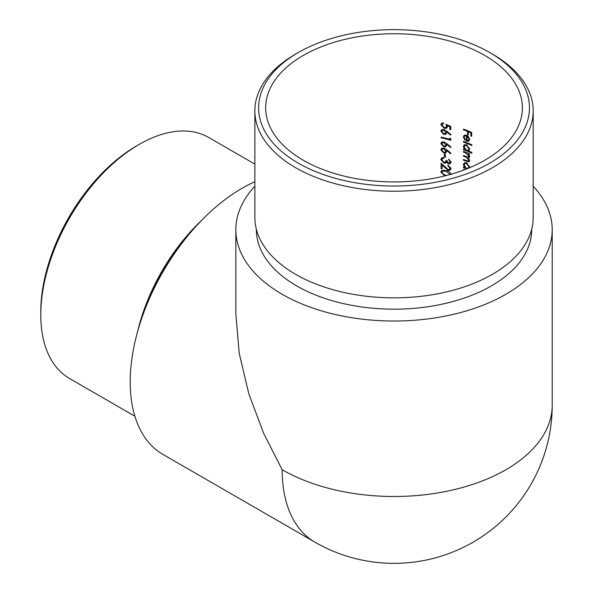 <?xml version="1.0" encoding="UTF-8"?>
<svg xmlns="http://www.w3.org/2000/svg" width="593" height="593" viewBox="0 0 593 593"><rect width="100%" height="100%" fill="white"/><g stroke="black" fill="none" stroke-linecap="round" stroke-linejoin="round"><path stroke-width="0.89" d="M303.275 160.236A128.34 74.095 0 0 0 443.141 176.299A128.34 74.095 0 0 0 522.374 107.844A128.34 74.095 0 0 0 394.026 33.742A128.34 74.095 0 0 0 265.686 107.844A128.34 74.095 0 0 0 303.275 160.236M446.685 131.097L443.86 129.489L441.703 129.689L440.836 131.216L443.875 134.448L445.921 134.27L446.662 131.928L450.502 135.093L451.014 134.685L446.685 131.097M446.685 143.499L443.86 141.883L441.703 142.083L440.836 143.617L443.875 146.849L445.921 146.671L446.662 144.321L450.502 147.494L451.014 147.086L446.685 143.499M444.394 154.002L444.394 157.101A128.34 74.095 180 0 1 445.395 157.353L445.395 154.254A128.34 74.095 0 0 0 444.394 154.002M450.05 168.316L449.442 169.42L448.13 169.531L441.096 163.142L441.096 168.62A128.34 74.095 180 0 1 442.119 168.857L442.119 165.106L448.204 170.28L450.25 170.109L451.014 168.62L447.863 165.121L447.863 165.847L450.05 168.316L450.888 167.826M463.459 129.096L463.459 129.815A128.34 74.095 180 0 1 467.529 131.394L467.529 134.596A128.34 74.095 180 0 1 468.366 134.937L468.366 131.735A128.34 74.095 180 0 1 470.849 132.78L470.849 135.982A128.34 74.095 180 0 1 471.672 136.338L471.672 132.417A128.34 74.095 0 0 0 463.459 129.096M463.459 141.393L463.459 142.112A128.34 74.095 180 0 1 471.872 145.522L471.872 144.796A128.34 74.095 0 0 0 463.459 141.393M463.459 151.415L463.459 152.142A128.34 74.095 180 0 1 466.039 153.127L468.893 156.174L468.5 156.997L466.572 156.641A128.34 74.095 0 0 0 463.459 155.448L463.459 156.167A128.34 74.095 180 0 1 465.846 157.078L468.893 160.214L468.5 161.051L466.78 160.747A128.34 74.095 0 0 0 463.459 159.473L463.459 160.199A128.34 74.095 180 0 1 466.773 161.474L469.078 161.778L469.619 160.644L468.181 157.886L469.078 157.753L469.619 156.604L468.485 154.106A128.34 74.095 180 0 1 469.515 154.528L469.515 153.809A128.34 74.095 0 0 0 463.459 151.415M464.341 169.828A128.34 74.095 0 0 0 463.459 169.502L463.459 170.161M469.619 167.174L466.535 162.823L464.297 162.853L463.348 164.676L464.527 167.522A128.34 74.095 0 0 0 463.459 167.122L463.459 167.849A128.34 74.095 180 0 1 466.483 169.005M469.122 150.518L468.366 150.956L469.619 149.095L466.535 144.744L464.297 144.766L463.348 146.59L464.527 149.443A128.34 74.095 0 0 0 463.459 149.036L463.459 149.762A128.34 74.095 180 0 1 471.872 153.172L471.872 152.445A128.34 74.095 0 0 0 468.366 150.956L468.796 150.77M469.063 141.008L468.448 141.356L469.619 139.474L468.514 136.709L466.506 135.226L464.141 135.256L463.348 136.976L465.053 140.341L465.401 139.829L464.111 137.168L464.749 135.893L466.365 135.893L466.365 141.164L468.781 141.208M451.014 174.579C450.324 172.296 448.656 170.947 446.01 170.532L441.696 170.502L440.836 171.977L444.253 175.461M442.4 158.598L443.764 158.294L443.764 157.568L441.741 157.879L440.836 159.569L444.038 163.112L445.773 163.06L446.596 162.4L448.567 163.868L450.206 163.712L451.014 162.193L448.597 159.117L450.05 161.926L449.479 163.06L448.567 163.142L447.003 160.659A128.34 74.095 0 0 0 446.018 160.406L445.276 162.215L443.957 162.371L441.859 159.821L442.4 158.598L443.764 157.805L442.578 158.494M446.685 149.695L443.86 148.087L441.703 148.287L440.836 149.814L443.875 153.053L445.921 152.875L446.662 150.526L450.502 153.698L451.014 153.283L446.685 149.695M449.805 138.065L449.805 139.303A128.34 74.095 0 0 0 441.096 137.102L441.096 137.828A128.34 74.095 180 0 1 450.769 140.296L450.769 138.806L449.805 138.065M450.769 126.45L446.018 124.337L446.514 126.242L445.862 127.539L444.365 127.643L441.859 125.004L442.526 123.826L443.638 123.648L443.638 122.921L441.689 123.211L440.836 124.723L444.327 128.362L446.655 128.199L447.493 126.635L447.307 125.634L449.805 126.746L449.805 129.489A128.34 74.095 180 0 1 450.769 129.756L450.769 126.45M314.935 542.158A158.19 158.19 0 0 0 552.216 405.16A158.19 91.329 180 0 1 505.888 469.738A158.19 91.329 180 0 1 282.172 469.738A158.19 91.329 -60 0 0 314.935 542.158L162.979 454.423A158.19 91.329 -60 0 1 130.215 382.011A158.19 91.329 -60 0 1 242.07 188.263A158.19 91.329 -60 0 1 254.864 181.725M254.864 186.269A158.19 91.329 0 0 0 235.836 229.691A158.19 91.329 0 0 0 282.172 294.276A158.19 91.329 0 0 0 505.888 294.276A158.19 91.329 0 0 0 552.216 229.691A158.19 91.329 0 0 0 533.189 186.269M256.361 229.239L256.361 229.691A137.672 79.484 0 0 0 296.678 285.893A137.672 79.484 0 0 0 446.714 303.127A137.672 79.484 0 0 0 531.699 229.691L531.699 229.239M282.172 469.738L263.685 433.409L248.852 393.893L239.194 353.198L235.836 313.83L235.836 229.691M298.264 163.127A135.434 78.194 0 0 0 489.796 163.134A135.434 78.194 0 0 0 489.796 52.555A135.434 78.194 0 0 0 298.264 52.555A135.434 78.194 0 0 0 298.264 163.127M254.864 110.891L254.864 217.505A139.162 80.344 0 0 0 295.625 274.322A139.162 80.344 0 0 0 447.285 291.734A139.162 80.344 0 0 0 533.189 217.505L533.189 110.891A139.162 80.344 180 0 1 447.285 185.12A139.162 80.344 180 0 1 295.625 167.7A139.162 80.344 180 0 1 254.864 110.891A139.162 80.344 180 0 1 295.625 54.074L298.264 52.555M489.796 52.555L492.435 54.074A139.162 80.344 180 0 1 533.189 110.891M147.627 302.741A137.672 79.484 -60 0 1 182.133 242.982M40.784 314.839L40.784 311.792A135.434 78.194 -60 0 1 136.546 145.922L139.185 144.403A139.162 80.344 120 0 0 40.784 314.839A139.162 80.344 120 0 0 69.603 378.542L134.878 416.234M137.695 331.25A139.162 80.344 -60 0 1 201.857 220.122M254.864 164.12L208.766 137.509A139.162 80.344 120 0 0 139.185 144.403M464.215 169.783L463.748 170.05M464.215 167.404L463.459 167.849M465.023 167.233L464.527 167.522M464.312 164.12L463.348 164.676M468.893 166.878L468.188 168.301L466.506 168.293L464.111 164.987L464.823 163.579L466.528 163.549L468.893 166.878L469.552 166.5M467.202 163.157L466.528 163.549M469.211 153.683L468.485 154.106M469.552 157.093L468.181 157.886M464.215 159.762L463.459 160.199M469.493 159.865L468.893 160.214M464.215 155.729L463.459 156.167M469.508 155.818L468.893 156.174M464.215 151.697L463.459 152.142M464.215 149.325L463.459 149.762M465.023 149.147L464.527 149.443M464.312 146.034L463.348 146.59M468.893 148.799L468.188 150.222L466.506 150.207L464.111 146.901L464.823 145.5L466.528 145.463L468.893 148.799L469.552 148.413M467.202 145.077L466.528 145.463M464.215 141.675L463.459 142.112M464.237 136.464L463.348 136.976M467.106 140.734L467.106 136.264L468.329 137.457L468.893 139.207L468.225 140.608L466.365 141.164M467.054 135.486L466.365 135.893M467.699 135.916L467.106 136.264M468.855 137.161L468.329 137.457M469.56 138.821L468.893 139.207M471.672 135.515L470.849 135.982M471.568 132.372L470.849 132.78M469.1 131.312L468.366 131.735M468.366 134.114L467.529 134.596M468.262 130.971L467.529 131.394M464.215 129.378L463.459 129.815M443.712 170.317L440.836 171.977M446.018 175.283L443.564 174.372L441.859 172.237L442.519 171.162L446.018 171.251L450.05 174.327L450.895 173.845M448.627 165.41L447.863 165.847M451.006 168.664L448.204 170.28M442.719 164.758L442.119 165.106M442.119 168.027L441.096 168.62M450.895 161.444L450.05 161.926M449.242 159.473L448.597 159.843M450.991 162.467L448.567 163.868M447.3 161.993L446.596 162.4M446.877 161.474L444.038 163.112M442.215 158.776L440.836 159.569M445.395 156.522L444.394 157.101M447.27 150.177L446.662 150.526M446.722 151.408L443.875 153.053M443.712 148.161L440.836 149.814M445.766 150.978L445.106 152.186L443.823 152.312L441.859 150.088L442.526 148.932L443.823 148.799L445.766 150.978L447.226 150.133M444.609 148.346L443.823 148.799M447.27 143.973L446.662 144.321M446.722 145.211L443.875 146.849M443.712 141.957L440.836 143.617M445.766 144.774L445.106 145.982L443.823 146.115L441.859 143.891L442.526 142.728L443.823 142.602L445.766 144.774L447.226 143.936M444.609 142.15L443.823 142.602M441.993 137.309L441.096 137.828M450.724 138.777L449.805 139.303M447.27 131.572L446.662 131.928M446.722 132.81L443.875 134.448M443.712 129.563L440.836 131.216M445.766 132.38L445.106 133.588L443.823 133.714L441.859 131.49L442.526 130.334L443.823 130.201L445.766 132.38L447.226 131.535M444.609 129.748L443.823 130.201M450.769 128.933L449.805 129.489M450.517 126.339L449.805 126.746M448.034 125.219L447.307 125.634M445.499 127.68L444.327 128.362M443.638 123.107L440.836 124.723M447.344 125.76L446.514 126.242M467.543 161.029L466.773 161.474M466.595 156.648L465.846 157.078M466.787 152.697L466.039 153.127M446.855 170.769L446.018 171.251M445.343 167.411L444.75 167.752M552.216 405.16L552.216 229.691M468.188 168.301L469.597 167.485M464.823 163.579L466.283 162.741M468.5 161.051L469.604 160.414M468.5 157.004L469.604 156.367M468.188 150.222L469.597 149.406M464.823 145.5L466.283 144.655M464.749 135.893L466.128 135.1M468.225 140.608L469.597 139.815M442.519 171.162L444.224 170.176M449.442 169.42L451.006 168.523M445.276 162.215L447.055 161.192M449.479 163.06L451.014 162.171M445.106 152.186L446.751 151.23M442.526 148.932L443.942 148.109M445.106 145.989L446.751 145.033M442.526 142.728L443.942 141.912M445.106 133.588L446.751 132.632M442.526 130.327L443.942 129.511M442.526 123.826L443.638 123.181M445.862 127.539L447.493 126.598"/></g></svg>
